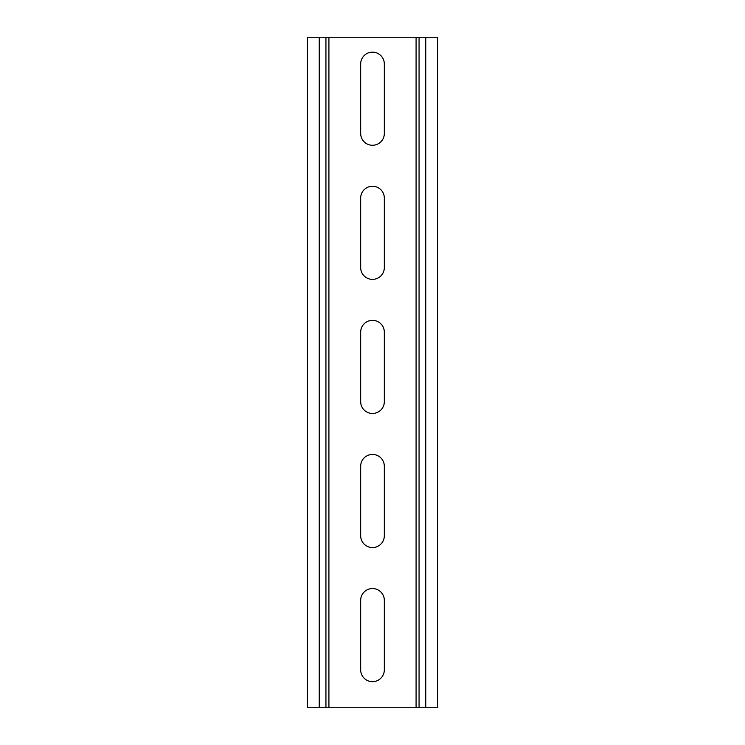 <?xml version="1.0" encoding="UTF-8"?>
<svg xmlns="http://www.w3.org/2000/svg" width="745" height="745" viewBox="0 0 745 745"><rect width="100%" height="100%" fill="white"/><g stroke="black" fill="none" stroke-linecap="round" stroke-linejoin="round"><path stroke-width="1.12" d="M437.688 37.25L307.312 37.25L307.312 707.75L325.938 707.75L325.938 37.25L325.938 707.75L419.062 707.75L419.062 37.25L419.062 707.75L437.688 707.75L437.688 37.25M384.327 63.977L384.327 133.448A11.827 11.827 0 0 1 372.5 145.275A11.827 11.827 0 0 1 360.673 133.448L360.673 63.977A11.827 11.827 0 0 1 372.5 52.15A11.827 11.827 0 0 1 384.327 63.977M384.327 198.077L384.327 267.548A11.827 11.827 0 0 1 372.5 279.375A11.827 11.827 0 0 1 360.673 267.548L360.673 198.077A11.827 11.827 0 0 1 372.5 186.25A11.827 11.827 0 0 1 384.327 198.077M384.327 332.177L384.327 401.648A11.827 11.827 0 0 1 372.5 413.475A11.827 11.827 0 0 1 360.673 401.648L360.673 332.177A11.827 11.827 0 0 1 372.5 320.35A11.827 11.827 0 0 1 384.327 332.177M384.327 466.277L384.327 535.748A11.827 11.827 0 0 1 372.5 547.575A11.827 11.827 0 0 1 360.673 535.748L360.673 466.277A11.827 11.827 0 0 1 372.5 454.45A11.827 11.827 0 0 1 384.327 466.277M384.327 600.377L384.327 669.848A11.827 11.827 0 0 1 372.5 681.675A11.827 11.827 0 0 1 360.673 669.848L360.673 600.377A11.827 11.827 0 0 1 372.5 588.55A11.827 11.827 0 0 1 384.327 600.377M319.233 37.25L319.233 707.75M328.918 37.25L328.918 707.75M416.083 37.25L416.083 707.75M425.767 37.25L425.767 707.75"/></g></svg>
